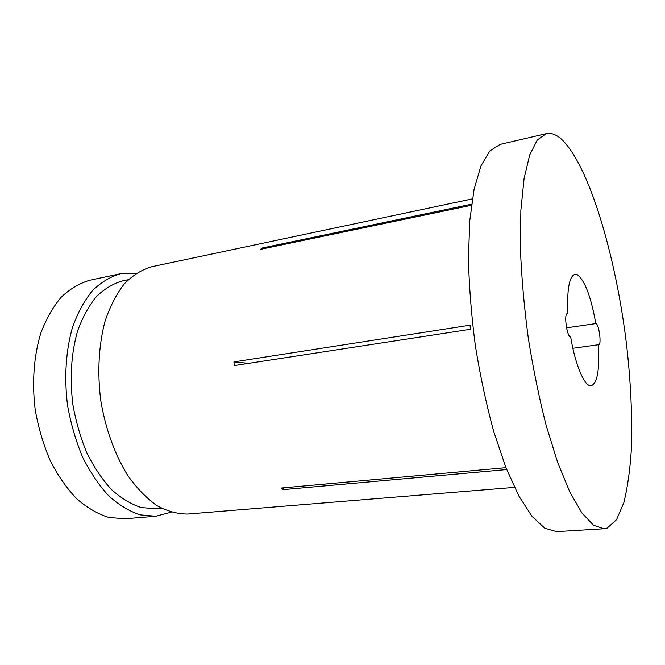 <?xml version="1.0" encoding="UTF-8"?>
<svg xmlns="http://www.w3.org/2000/svg" width="665" height="665" viewBox="0 0 665 665"><rect width="100%" height="100%" fill="white"/><g stroke="black" fill="none" stroke-linecap="round" stroke-linejoin="round"><path stroke-width="1" d="M566.547 327.845L595.948 323.556C599.04 324.146 601.759 344.927 598.733 344.836L598.334 344.753C599.772 369.474 597.419 383.156 591.26 385.791C584.884 387.229 575.316 365.343 570.661 336.964L570.479 336.931C566.804 336.515 563.737 313.498 567.37 313.606L566.846 313.905M561.302 139.035C589.148 164.928 615.732 255.842 626.405 343.414C630.811 381.627 632.457 417.055 631.343 449.698C630.021 470.18 627.511 487.852 623.812 502.732L616.596 519.631L607.178 528.085L603.92 528.758L593.504 525.225L581.991 513.064L569.863 492.075L557.727 462.64L546.281 425.858C539.199 398.219 533.205 368.942 528.284 338.036C524.161 307.014 521.543 277.247 520.421 248.735L520.87 210.215L524.087 178.536L529.706 154.953L537.262 140.016L546.231 133.648C551.052 132.626 556.073 134.421 561.302 139.035M171.154 512.191L155.793 516.248L140.157 514.868C129.459 511.352 119.01 505.034 108.802 495.924C98.985 485.267 90.257 472.333 82.618 457.138C75.835 440.912 70.806 423.638 67.547 405.309C64.064 377.604 65.868 350.355 72.543 327.213C77.797 312.683 84.447 300.48 92.485 290.605C101.122 282.259 110.423 276.648 120.39 273.764L136.267 273.257M567.952 313.739C566.846 289.524 569.19 276.366 574.976 274.263L577.295 274.662C584.793 280.281 590.961 296.565 595.798 323.514M598.334 344.753L572.864 348.285M514.469 487.37L187.746 514.037C177.613 514.087 167.322 511.269 156.874 505.591C146.533 498.243 136.824 488.218 127.755 475.508C114.895 454.769 105.411 428.593 100.756 400.455C97.173 372.167 98.777 344.37 105.17 320.821C110.224 306.05 116.658 293.664 124.471 283.664C132.867 275.235 141.919 269.599 151.637 266.748L472.35 198.885M471.419 205.286L260.605 249.317L262.002 248.053L471.56 204.188M505.949 467.678L281.503 488.002L283.19 489.623L506.697 469.573M233.93 361.91L234.238 365.584L470.471 329.283L470.03 325.185L233.93 361.91L248.66 363.364M155.793 516.248L124.87 518.775L108.861 517.47C97.921 514.045 87.265 507.877 76.882 498.941C66.907 488.501 58.055 475.824 50.341 460.912C43.499 444.993 38.47 428.027 35.245 410.022C31.837 382.807 33.84 355.991 40.789 333.182C46.234 318.851 53.1 306.789 61.38 296.997C70.266 288.71 79.817 283.107 90.033 280.181L120.39 273.764M161.612 508.309L155.926 508.792L141.18 507.536C131.088 504.236 121.246 498.301 111.645 489.723C102.402 479.689 94.197 467.537 87.015 453.247C80.64 437.994 75.926 421.751 72.859 404.528C69.65 377.928 71.213 353.464 77.547 331.128C82.485 317.463 88.744 305.975 96.325 296.681C104.463 288.826 113.241 283.556 122.651 280.871L128.237 279.707M603.92 528.758L556.597 531.651L544.876 528.284L532.116 516.472L518.866 496.032L505.816 467.354L493.721 431.477C486.348 404.519 480.23 375.949 475.367 345.758C471.394 315.443 469.091 286.316 468.443 258.377L469.781 220.539L474.087 189.326L480.936 165.951L489.789 150.988L500.063 144.405L546.231 133.648M283.19 489.623L283.539 487.819M262.002 248.053L262.326 248.951"/></g></svg>
